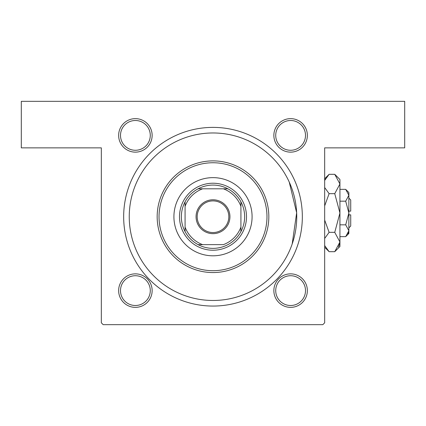 <?xml version="1.0" encoding="UTF-8"?>
<svg xmlns="http://www.w3.org/2000/svg" width="426" height="426" viewBox="0 0 426 426"><rect width="100%" height="100%" fill="white"/><g stroke="black" fill="none" stroke-linecap="round" stroke-linejoin="round"><path stroke-width="0.64" d="M135.388 118.641A16.752 16.752 0 0 1 152.141 135.388A16.752 16.752 0 0 1 135.388 152.141A16.752 16.752 0 0 1 118.641 135.388A16.752 16.752 0 0 1 135.388 118.641M135.388 150.277A14.889 14.889 0 0 0 150.277 135.388A14.889 14.889 0 0 0 135.388 120.499A14.889 14.889 0 0 0 120.499 135.388A14.889 14.889 0 0 0 135.388 150.277M290.612 118.641A16.752 16.752 0 0 1 307.359 135.388A16.752 16.752 0 0 1 290.612 152.141A16.752 16.752 0 0 1 273.859 135.388A16.752 16.752 0 0 1 290.612 118.641M290.612 150.277A14.889 14.889 0 0 0 305.501 135.388A14.889 14.889 0 0 0 290.612 120.499A14.889 14.889 0 0 0 275.723 135.388A14.889 14.889 0 0 0 290.612 150.277M290.612 273.859A16.752 16.752 0 0 1 307.359 290.612A16.752 16.752 0 0 1 290.612 307.359A16.752 16.752 0 0 1 273.859 290.612A16.752 16.752 0 0 1 290.612 273.859M290.612 305.501A14.889 14.889 0 0 0 305.501 290.612A14.889 14.889 0 0 0 290.612 275.723A14.889 14.889 0 0 0 275.723 290.612A14.889 14.889 0 0 0 290.612 305.501M135.388 273.859A16.752 16.752 0 0 1 152.141 290.612A16.752 16.752 0 0 1 135.388 307.359A16.752 16.752 0 0 1 118.641 290.612A16.752 16.752 0 0 1 135.388 273.859M135.388 305.501A14.889 14.889 0 0 0 150.277 290.612A14.889 14.889 0 0 0 135.388 275.723A14.889 14.889 0 0 0 120.499 290.612A14.889 14.889 0 0 0 135.388 305.501M213 127.385A89.338 89.338 0 0 1 302.338 216.722A89.338 89.338 0 0 1 213 306.06A89.338 89.338 0 0 1 123.662 216.722A89.338 89.338 0 0 1 213 127.385M289.222 182.014L296.661 212.782L292.188 243.986M21.3 101.329L404.7 101.329L404.7 147.859L324.671 147.859L324.671 322.807L322.807 324.671L103.193 324.671L101.329 322.807L101.329 147.859L21.3 147.859L21.3 101.329M173.915 216.722A39.086 39.086 0 0 0 213 255.808A39.086 39.086 0 0 0 252.085 216.722A39.086 39.086 0 0 0 213 177.637A39.086 39.086 0 0 0 173.915 216.722M266.974 216.722A53.974 53.974 0 0 0 213 162.748A53.974 53.974 0 0 0 159.026 216.722A53.974 53.974 0 0 0 213 270.696A53.974 53.974 0 0 0 266.974 216.722M157.167 216.722A55.833 55.833 0 0 1 213 160.89A55.833 55.833 0 0 1 268.833 216.722A55.833 55.833 0 0 1 213 272.555A55.833 55.833 0 0 1 157.167 216.722M296.752 216.722A83.752 83.752 0 0 0 213 132.971A83.752 83.752 0 0 0 129.248 216.722A83.752 83.752 0 0 0 213 300.474A83.752 83.752 0 0 0 296.752 216.722M229.939 216.722A16.939 16.939 0 0 1 213 233.661A16.939 16.939 0 0 1 196.061 216.722A16.939 16.939 0 0 1 213 199.783A16.939 16.939 0 0 1 229.939 216.722M197.179 216.722A15.821 15.821 0 0 0 213 232.543A15.821 15.821 0 0 0 228.821 216.722A15.821 15.821 0 0 0 213 200.902A15.821 15.821 0 0 0 197.179 216.722M244.641 216.722A31.641 31.641 0 0 0 240.919 201.833L240.919 206.36L240.919 201.833A31.641 31.641 0 0 0 198.111 188.803L202.638 188.803L198.111 188.803A31.641 31.641 0 0 0 185.081 231.611L185.081 227.085L185.081 231.611A31.641 31.641 0 0 0 198.111 244.641L223.362 244.641A29.777 29.777 0 0 0 240.919 227.085L240.919 206.36A29.777 29.777 0 0 0 223.362 188.803L202.638 188.803A29.777 29.777 0 0 0 185.081 206.36L185.081 227.085A29.777 29.777 0 0 0 202.638 244.641L198.111 244.641A31.641 31.641 0 0 0 240.919 231.611L240.919 227.085L240.919 231.611A31.641 31.641 0 0 0 244.641 216.722M179.5 216.722A33.5 33.5 0 0 1 213 183.223A33.5 33.5 0 0 1 246.5 216.722A33.5 33.5 0 0 1 213 250.222A33.5 33.5 0 0 1 179.5 216.722M185.081 201.833L185.081 206.36L185.081 201.833M227.889 188.803L223.362 188.803L227.889 188.803M345.699 201.178L348.867 213L348.867 192.525L345.699 189.362L348.867 195.268L348.798 194.453L348.867 195.268L345.699 201.178L339.932 201.178M325.357 179.037L324.671 180.438L329.106 174.314L334.751 174.314L339.932 179.5L339.932 246.5L334.751 251.686L329.106 251.686L324.671 245.562M348.867 198.111L350.726 199.97L350.726 211.136L348.867 211.136M345.699 236.638L348.867 233.475L348.867 213L345.699 224.821L348.867 230.732L345.699 236.638L339.932 236.638M345.699 224.821L339.932 224.821M347.983 233.767L348.798 231.547M345.699 189.362L339.932 189.362M334.751 174.314L339.932 183.989L334.751 193.66L339.932 213L334.751 232.34L339.932 242.011L334.751 251.686M334.751 232.34L329.106 232.34L324.671 220.098M324.671 238.464L329.106 232.34M338.5 246.963L339.826 243.347M334.751 193.66L329.106 193.66L324.671 187.536M324.671 205.896L329.106 193.66M348.867 214.864L350.726 214.864L350.726 226.03L348.867 227.889M324.671 178.755L329.106 174.314M324.671 247.245L329.106 251.686"/></g></svg>
